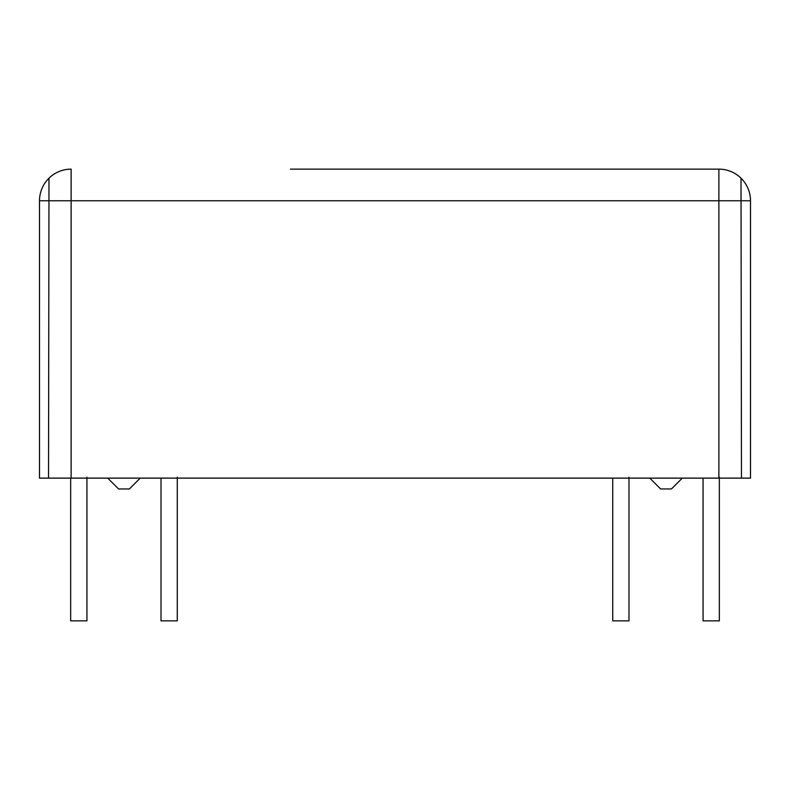 <?xml version="1.0" encoding="UTF-8"?>
<svg xmlns="http://www.w3.org/2000/svg" width="790" height="790" viewBox="0 0 790 790"><rect width="100%" height="100%" fill="white"/><g stroke="black" fill="none" stroke-linecap="round" stroke-linejoin="round"><path stroke-width="1.19" d="M719.335 477.209L719.335 620.861L703.07 620.861L703.07 478.118M628.988 477.209L628.988 620.861L612.724 620.861L612.724 478.118M177.276 477.209L177.276 620.861L161.012 620.861L161.012 478.118M86.93 477.209L86.93 620.861L70.666 620.861L70.666 478.118M682.293 478.118L671.451 488.961L660.608 488.961L649.765 478.118M107.707 478.118L118.549 488.961L129.392 488.961L140.235 478.118M741.464 477.209L741.01 178.175A31.62 31.62 0 0 0 718.88 169.139L295.934 169.139M48.536 178.629A31.62 31.62 0 0 0 39.5 200.759L71.12 200.759L71.12 169.139A31.62 31.62 0 0 0 48.99 178.175L48.536 477.209M331.02 169.139L365.612 169.139M414.079 169.139L393.983 169.139M416.774 169.139L534.988 169.139M539.827 169.139L565.917 169.139M609.544 169.139L718.88 169.139L718.88 200.759L750.5 200.759A31.62 31.62 0 0 0 741.464 178.629M570.331 169.139L597.418 169.139M518.013 169.139L505.896 169.139M300.615 169.139L290.434 169.139M295.243 169.139L305.029 169.139M39.5 200.759L39.5 478.118L71.12 478.118L71.12 200.759L718.88 200.759L718.88 478.118L750.5 478.118L750.5 200.759M718.88 478.118L71.12 478.118"/></g></svg>
